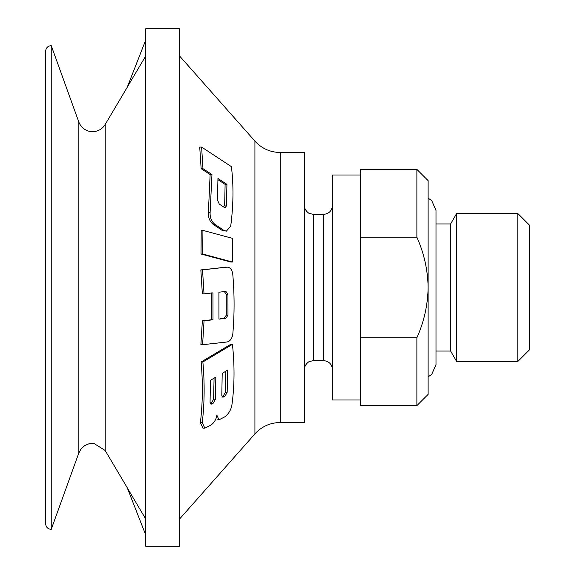 <?xml version="1.0" encoding="UTF-8"?>
<svg xmlns="http://www.w3.org/2000/svg" width="575" height="575" viewBox="0 0 575 575"><rect width="100%" height="100%" fill="white"/><g stroke="black" fill="none" stroke-linecap="round" stroke-linejoin="round"><path stroke-width="0.86" d="M210.119 212.376C209.839 217.458 211.449 221.461 214.935 224.394L223.697 230.266L226.363 231.164L230.712 226.083C233.457 205.289 233.694 185.481 231.416 166.649L201.617 147.078L202.975 168.683L211.959 174.556L210.119 212.376L208.38 212.376C208.107 217.458 209.717 221.461 213.21 224.394L221.979 230.266L226.363 231.164M201.617 147.078L199.719 147.078L201.149 168.683L210.134 174.556L211.959 174.556M210.134 174.556L208.38 212.376M226.413 205.958L225.12 207.647L224.236 207.352L219.283 204.089L217.487 200.086L217.947 178.473L226.931 184.345L226.413 205.958L224.645 205.958L225.105 184.345L226.931 184.345M217.968 179.688L225.105 184.345M232.472 262.035L232.746 238.424L202.932 230.388L202.709 254.006L232.472 262.035L230.776 262.035L201.013 254.006L202.709 254.006M202.256 422.697L204.844 428.174L210.989 425.105C214.202 422.668 216.178 419.391 216.912 415.265L218.967 419.822L224.724 416.875C228.591 413.942 230.985 410.004 231.897 405.066C234.55 385.796 234.729 365.556 232.429 344.346L202.874 361.977C204.743 383.036 204.542 403.276 202.256 422.697L200.373 422.697L202.932 428.174L204.844 428.174M213.268 403.14L211.111 404.196L210.062 402.378L210.457 380.298L215.826 377.121L215.438 399.201L213.268 403.14L211.428 403.14L210.04 403.959M225.012 396.204L222.856 397.26L221.806 395.442L222.202 373.362L227.578 370.185L227.182 392.265L225.012 396.204L223.165 396.204L221.77 397.023M145.748 55.962L127.269 87.134L145.748 39.998M145.748 519.038L127.269 487.866L145.748 535.002M280.197 152.497L280.197 422.503L304.376 422.503L304.376 152.497L280.197 152.497C270.149 152.317 261.726 148.522 254.926 141.119L179.501 55.897M360.626 399.999L332.501 399.999L332.501 175.001L360.626 175.001M416.875 405.627L416.875 337.812C424.048 321.799 427.8 305.023 428.123 287.5L428.123 394.378L416.875 405.627L360.626 405.627L360.626 169.373L416.875 169.373L416.875 237.188C424.041 253.194 427.793 269.963 428.123 287.5L428.123 180.622L416.875 169.373M202.932 230.388L201.214 230.388L201.013 254.006M204.024 293.854L202.342 293.854L200.847 269.919L227.125 267.167C230.165 267.274 232.041 269.582 232.76 274.095C234.507 294.184 234.528 314.13 232.818 333.931C232.135 338.474 230.252 341.147 227.182 341.96L202.594 344.72L204.053 320.785L212.994 319.793L212.958 292.862L204.024 293.854L202.537 269.919L225.436 267.167M202.594 344.72L200.883 344.72L202.357 320.785L211.298 319.793L211.277 292.862M232.429 344.346L230.704 344.346L201.135 361.977C202.975 383.051 202.723 403.291 200.373 422.697M214.072 378.156L213.605 399.201L211.428 403.14M225.824 371.22L225.35 392.265L223.165 396.204M224.178 291.432L226.27 294.199L226.284 315.143L224.2 318.356L220.081 318.816M225.867 291.432L227.952 294.199L227.98 315.143L225.896 318.356L218.946 319.125L218.917 292.201L226.011 291.424M200.847 269.919L202.537 269.919M201.135 361.977L202.874 361.977M105.16 450.491L105.16 124.509C102.537 128.707 98.763 131.078 93.847 131.632L89.089 131.265C84.123 129.9 80.701 126.816 78.818 122.029L78.818 452.971L81.147 448.809L84.698 445.618L89.089 443.735L93.847 443.368L105.16 450.491L127.305 487.844M179.501 546.25L179.501 28.75L145.748 28.75L145.748 546.25L179.501 546.25M127.305 87.156L105.16 124.509M51.247 529.374L51.247 45.626C47.833 45.957 45.957 47.833 45.626 51.247L45.626 523.753C45.957 527.167 47.833 529.043 51.247 529.374L78.818 452.971M202.357 320.785L204.053 320.785M211.298 319.793L212.994 319.793M201.149 168.683L202.975 168.683M416.875 337.812L360.626 337.812M517.788 361.524L517.788 213.476L456.665 213.476L456.665 361.524L517.788 361.524L529.374 349.938L529.374 225.062L517.788 213.476M428.123 376.833L431.739 374.404L436.001 364.564L436.001 351.059L450.628 351.059L450.628 223.941L456.665 213.476M416.875 237.188L360.626 237.188M213.21 224.394L214.935 224.394M304.376 369.624C304.189 364.327 309.932 360.863 309.479 361.51L313.375 360.626L313.375 214.374L309.479 213.49C309.932 214.137 304.189 210.673 304.376 205.376M313.375 214.374L323.502 214.374L323.502 360.626C328.965 361.158 331.969 364.155 332.501 369.624M280.197 422.503C270.149 422.683 261.726 426.478 254.926 433.881L254.926 141.119M210.5 403.959L211.88 403.959M222.245 397.023L223.618 397.023M224.2 318.356L225.896 318.356M226.284 315.143L227.98 315.143M225.35 392.265L227.182 392.265M213.605 399.201L215.438 399.201M226.27 294.199L227.952 294.199M221.979 230.266L223.697 230.266M323.502 214.374C328.965 213.842 331.969 210.845 332.501 205.376M313.375 360.626L323.502 360.626M254.926 433.881L179.501 519.103M218.967 419.822L217.048 419.822M78.818 122.029L51.247 45.626M450.628 351.059L456.665 361.524M428.123 198.167L431.739 200.596L436.001 210.436L436.001 223.941L450.628 223.941M436.001 210.436L436.001 364.564"/></g></svg>
